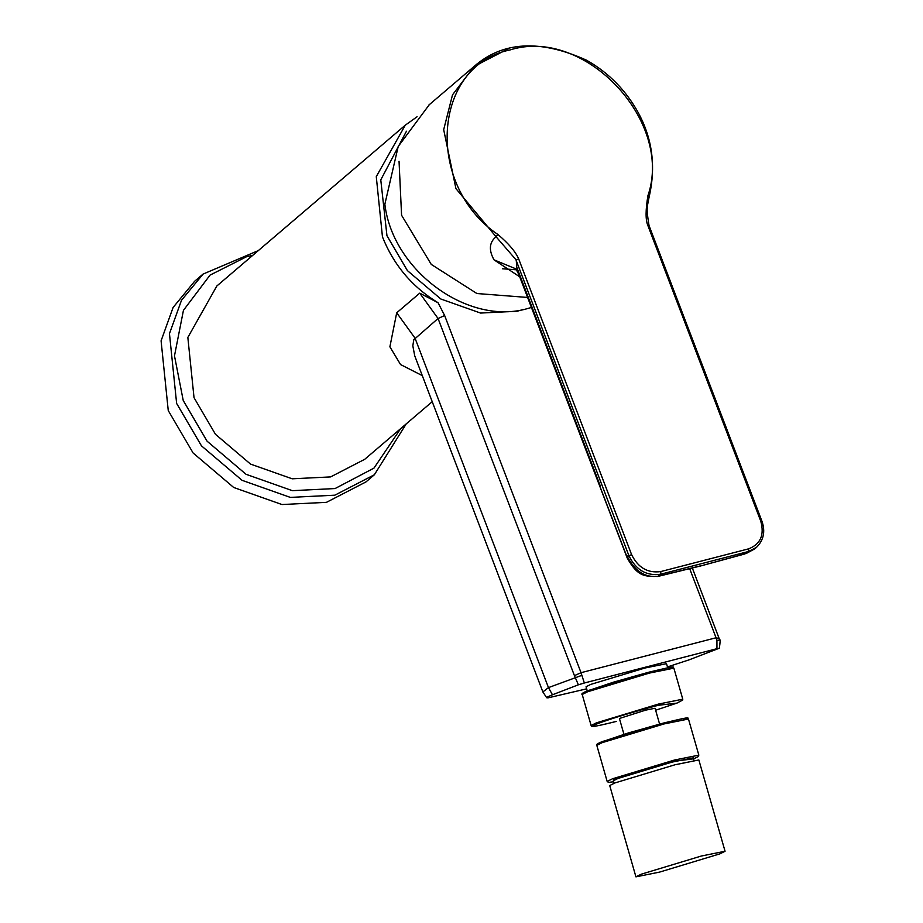 <?xml version="1.0" encoding="UTF-8"?>
<svg xmlns="http://www.w3.org/2000/svg" width="923" height="923" viewBox="0 0 923 923"><rect width="100%" height="100%" fill="white"/><g stroke="black" fill="none" stroke-linecap="round" stroke-linejoin="round"><path stroke-width="1.38" d="M701.353 856.025L725.063 851.26L719.882 853.867L659.645 872.085L635.935 876.85L641.116 874.243L701.353 856.025M725.063 851.26L698.849 759.964L675.14 764.729L614.903 782.946L609.722 785.542L635.935 876.85M693.992 760.321L693.277 757.841L672.013 762.121L617.972 778.458L613.322 780.8L614.037 783.281M659.599 724.07L655.065 708.253L645.581 710.156L619.414 718.486L623.948 734.304M168.251 410.573L193.103 452.985L233.692 487.471L281.953 504.535L326.442 502.343L365.969 481.921L374.346 474.78L334.818 495.19L290.33 497.393L242.068 480.329L201.468 445.844L176.628 403.42L169.463 333.664L181.485 300.298L203.06 274.085L194.684 281.227L173.109 307.451L161.087 340.818L168.251 410.573M667.444 666.925L689.077 659.853L719.34 648.2C720.263 641.854 720.367 639.062 719.64 639.824L692.354 568.095M718.786 648.465L716.952 648.684L716.929 640.377L719.052 640.124M542.874 691.927L548.47 687.612L552.473 694.777L547.547 696.911L546.704 697.742L547.997 697.869L586.647 688.846M432.079 401.817L364.747 459.285L330.619 476.914L292.199 478.806L250.525 464.084L215.474 434.306L194.026 397.675L187.842 337.449L216.847 285.992L405.278 125.182L376.272 176.628L382.457 236.865C393.648 264.993 412.189 286.961 438.067 302.744L419.734 293.145L438.056 318.493L413.792 339.733L412.823 345.79L414.715 355.759L542.862 691.938L546.704 697.742M422.019 375.476L400.57 364.573L389.887 346.806L396.705 312.805L419.734 293.145M584.34 682.997L578.375 684.797L574.441 675.648L581.029 672.694L584.34 682.997L716.952 648.684M587.236 690.9L586.047 686.77L590.732 684.416L645.108 667.975L666.51 663.672L667.698 667.802M552.473 694.777L578.375 684.797M405.278 125.182L417.104 116.748M516.522 269.816L502.447 268.755M406.466 131.204L380.772 179.87L386.956 235.7L407.412 270.612L440.825 299.006L480.56 313.059L517.192 311.247L522.672 309.632M399.048 161.248L401.574 215.255L431.26 264.405L476.903 293.526L527.587 297.448M516.142 260.344L628.955 555.784L631.597 554.608L518.645 258.832L516.245 260.032L516.707 267.059L518.657 274.05L627.167 557.896C638.485 578.329 646.262 576.01 657.741 576.471L660.718 574.21L748.484 551.504L746.222 553.442L700.765 565.926L744.365 554.1L754.576 548.977M627.605 558.196L627.536 556.996C635.347 571.66 645.65 578.052 658.457 576.148L701.342 565.649M515.992 269.101L518.738 274.269M519.707 276.808L494.036 259.859C488.579 250.041 489.259 242.334 496.066 236.75L516.245 260.032M518.645 258.832C515.542 251.667 508.619 243.545 497.878 234.477C424.661 185.223 432.449 65.51 509.865 49.992C584.155 26.259 673.744 120.775 647.934 195.653C645.523 210.006 645.489 219.928 647.819 225.408L760.771 521.183L761.729 521.437M494.036 259.859L515.795 268.824M647.819 225.408L649.019 225.524M429.322 104.657L398.205 146.48L384.856 204.237C392.667 270.981 468.699 326.292 528.048 308.42L531.417 307.474M686.493 718.936L682.293 718.671L663.395 723.078M663.349 723.09C681.889 718.636 689.942 716.986 687.485 718.152L688.466 719.029L698.838 755.141L674.459 760.044L612.503 778.781L607.172 781.458L596.812 745.346C595.704 744.999 596.893 744.007 600.377 742.357L628.321 732.966L663.349 723.09L602.742 741.423L598.439 744.215M688.466 719.029L664.087 723.932L602.131 742.669L596.812 745.357M698.838 755.141L697.892 756.848L693.554 758.821L674.275 761.244L613.691 779.566L613.599 781.769L608.476 782.392L607.172 781.458M648.719 672.232L588.136 690.554L583.832 693.346M649.492 673.063L587.524 691.8L582.205 694.488C581.109 694.142 582.298 693.138 585.77 691.489L613.714 682.097L648.742 672.221C667.283 667.767 675.336 666.118 672.879 667.294L673.871 668.16L649.492 673.063M671.886 668.067L667.687 667.802L648.788 672.209M591.112 725.513C592.82 726.205 586.093 728.87 616.229 721.451L616.264 721.44C593.708 727.105 587.501 727.832 597.631 723.62C612.791 718.094 632.993 711.991 658.214 705.299L676.847 703.118L655.63 710.237L677.182 702.991L682.697 700.038L682.778 699.196L658.399 704.087L596.431 722.836L591.112 725.513L582.205 694.477M400.686 428.607L373.965 468.123L335.061 488.555L292.349 490.667L246.026 474.284L207.075 441.182L183.227 400.478L174.482 355.851L183.435 310.359L210.04 275.112L246.533 256.732L252.787 255.325M581.905 675.313L548.47 687.612L415.027 338.153L396.705 312.805M718.463 638.381L716.063 637.77L689.712 568.753M716.929 640.377L716.063 637.77L581.029 672.694L444.644 315.539L438.056 318.493L574.441 675.648M438.067 302.744L444.644 315.539M600.215 487.171L626.694 556.154M659.068 576.171L659.76 575.848M626.821 555.208L627.536 556.996L628.955 555.784C635.97 570.045 646.562 576.183 660.718 574.21L660.822 571.556C647.784 573.368 638.047 567.714 631.597 554.608M600.412 486.259L516.707 267.059M760.771 521.183C764.59 534.982 760.529 544.201 748.588 548.85L748.484 551.504L756.422 547.408L754.576 548.989M748.588 548.85L660.822 571.556M649.031 225.535C645.788 205.933 647.761 208.771 647.565 204.964L649.134 196.945C657.764 159.356 650.034 125.043 625.932 94.008C614.983 80.024 601.738 68.717 586.197 60.053C540.001 39.262 502.666 41.373 474.157 66.387L452.512 94.838L443.686 129.658L455.916 188.592L496.066 236.75L497.878 234.477M647.934 195.653L649.134 196.945M428.78 105.118L474.157 66.387L508.285 48.757M682.778 699.196L673.871 668.16M374.346 474.78L406.212 423.899M258.313 250.606L203.06 274.085M700.811 565.926L657.741 576.471M745.865 553.673L754.599 548.966M756.422 547.408C763.69 540.232 765.525 531.475 761.913 521.137L649.007 225.477"/></g></svg>
